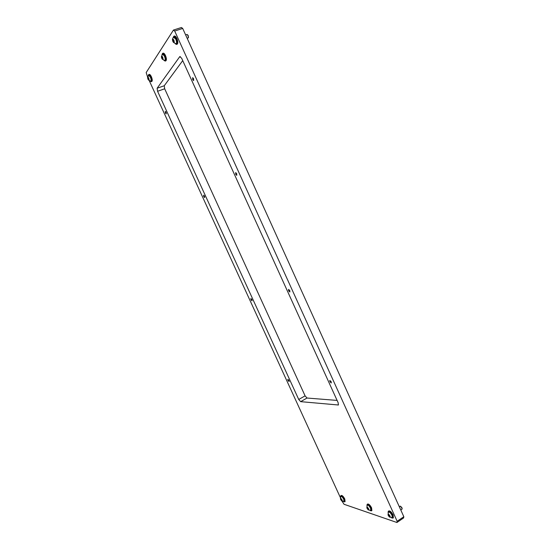 <?xml version="1.0" encoding="UTF-8"?>
<svg xmlns="http://www.w3.org/2000/svg" width="550" height="550" viewBox="0 0 550 550"><rect width="100%" height="100%" fill="white"/><g stroke="black" fill="none" stroke-linecap="round" stroke-linejoin="round"><path stroke-width="0.82" d="M288.97 380.449L287.836 379.301L287.952 380.414L289.094 381.562L288.97 380.449M331.196 381.734L329.814 380.442L329.904 381.693L331.286 382.979L331.196 381.734M289.788 290.538L288.551 289.369L288.626 290.812L289.864 291.981L289.788 290.538M251.914 299.558L250.883 298.506L250.999 299.778L252.031 300.829L251.914 299.558M236.706 173.628L235.647 172.59L235.723 174.322L236.782 175.361L236.706 173.628M204.518 196.109L203.61 195.161L203.741 196.653L204.648 197.594L204.518 196.109M166.086 112.228L165.275 111.354L165.426 113.032L166.231 113.905L166.086 112.228M193.566 78.616L192.637 77.66L192.727 79.647L193.655 80.596L193.566 78.616M182.731 60.617L164.257 85.745L164.677 88.784L305.092 395.862L307.024 398.035L337.088 400.407M181.438 27.5L182.703 28.456L174.694 31.034L173.449 30.064L181.438 27.5M341.983 501.091L344.039 504.274L396.935 522.5L397.148 521.269L403.831 516.718L182.703 28.456M403.831 516.718L403.604 517.956L396.935 522.5M397.148 521.269L174.694 31.034M157.128 88.241L157.568 91.286L298.732 399.465L300.657 401.658L338.353 404.993L338.188 402.82L181.617 58.162L179.754 56.664L157.128 88.241L164.257 85.745M340.381 497.606L149.297 80.747M147.62 77.089L146.169 72.566L173.449 30.064M340.608 496.788L340.78 495.763C341.777 495.619 342.952 496.808 344.3 499.345L344.63 501.868L343.592 501.614M340.828 495.729L341.268 495.447C342.272 495.303 343.447 496.492 344.795 499.029L345.063 501.579M341.254 500.218L342.217 500.967L342.038 499.916L340.478 498.396L341.254 500.218M340.643 499.448L340.491 499.056C340.45 497.901 340.966 498.19 342.052 499.916C342.457 501.009 342.299 501.304 341.584 500.789L340.643 499.448M340.429 498.816L340.842 496.382C341.688 496.265 342.678 497.276 343.819 499.414L343.887 501.614M344.279 501.421L344.053 499.263C342.911 497.124 341.921 496.114 341.076 496.237L340.89 496.354M148.197 75.611L148.679 74.566C149.304 74.511 150.006 75.281 150.782 76.876C151.814 79.468 151.958 81.077 151.209 81.703L150.205 81.166M149.208 74.388L149.249 74.374C149.875 74.312 150.576 75.082 151.353 76.684C152.384 79.269 152.529 80.877 151.779 81.503L151.257 81.682M388.094 512.579L388.293 511.287C389.565 511.046 391.002 512.408 392.611 515.364L392.899 518.1L391.559 517.846M388.376 511.232L388.829 510.929C390.101 510.689 391.538 512.043 393.147 514.999L393.346 517.791M173.154 37.538L173.841 36.211C174.597 36.142 175.395 36.974 176.234 38.72C177.403 41.759 177.492 43.663 176.495 44.426L175.223 43.746M174.405 36.025L174.481 36.004C175.237 35.929 176.034 36.767 176.873 38.507C178.042 41.552 178.131 43.45 177.134 44.22L176.571 44.406M148.493 79.722L148.796 80.218L149.036 79.344L147.936 77.144L147.751 78.127L148.493 79.722M147.998 79.234L147.606 77.859C147.647 76.794 148.026 76.883 148.727 78.127C149.353 80.08 149.194 80.623 148.273 79.743L147.998 79.234M147.593 77.674L148.603 75.219L150.377 77.172C151.25 79.358 151.367 80.713 150.741 81.242L148.445 79.97M150.886 81.159L151.009 81.146C151.642 80.616 151.518 79.262 150.652 77.076L148.727 75.206M400.503 506.268L401.961 507.753L402.098 508.674M401.954 509.217L401.878 507.98L400.283 506.172L399.272 506.653M388.953 516.271L390.136 517.138L389.984 515.976L388.094 514.229L388.953 516.271M388.224 515.391L388.183 515.288C387.963 513.631 388.568 513.865 389.998 515.982C390.445 517.282 390.177 517.55 389.194 516.787L388.224 515.391M388.039 514.876L388.396 511.988C389.469 511.782 390.679 512.93 392.04 515.433L392.281 517.743L389.366 516.938M392.466 517.619L392.294 515.261C390.94 512.758 389.723 511.617 388.651 511.816L388.465 511.94M187.481 34.712L188.231 35.606L188.416 37.572M187.199 38.39L188.368 37.792L188.024 35.564L186.917 34.478M173.518 42.123L173.862 42.68L174.199 41.608L172.954 39.126L172.679 40.315L173.518 42.123M172.941 41.608L172.556 40.356C172.521 38.754 172.961 38.699 173.876 40.198C174.549 42.728 174.261 43.251 173.016 41.766L172.941 41.608M172.514 39.944C172.301 39.401 172.624 38.459 173.477 37.111L175.766 39.071C176.749 41.635 176.825 43.244 175.986 43.89L173.312 42.254M176.158 43.807L176.289 43.794C177.127 43.148 177.059 41.539 176.069 38.968L173.869 36.932M162.009 54.532L162.601 53.343C163.295 53.274 164.051 54.086 164.863 55.763C165.976 58.596 166.086 60.369 165.213 61.064L164.058 60.459M163.151 53.157L163.213 53.137C163.907 53.075 164.663 53.879 165.474 55.557C166.588 58.396 166.698 60.163 165.818 60.864L165.268 61.05M366.953 505.539L367.146 504.371C368.287 504.178 369.607 505.464 371.099 508.228L371.401 510.874L370.205 510.62M367.214 504.329L367.661 504.034C368.809 503.841 370.123 505.12 371.614 507.891L371.848 510.579M162.339 58.912L162.669 59.441L162.958 58.458L161.782 56.107L161.549 57.2L162.339 58.912M161.803 58.403L161.411 57.062C161.425 55.736 161.838 55.756 162.642 57.138C163.302 59.386 163.082 59.929 161.989 58.761L161.803 58.403M161.391 56.787L162.511 54.037L164.422 56.086C165.364 58.479 165.461 59.971 164.718 60.569L162.216 59.104M164.876 60.486L165.007 60.466C165.749 59.874 165.653 58.383 164.718 55.99L162.642 54.024M367.716 509.121L368.796 509.939L368.638 508.826L366.891 507.183L367.716 509.121M367.043 508.289L366.939 508.042C366.816 506.632 367.386 506.894 368.644 508.826C369.078 510.029 368.864 510.311 368.005 509.671L367.043 508.289M366.843 507.719L367.228 505.038C368.197 504.879 369.304 505.959 370.562 508.296L370.824 510.531L368.136 509.788M371.009 510.407L370.81 508.138C369.552 505.801 368.438 504.714 367.476 504.879L367.283 505.003M164.677 88.784L157.568 91.286M180.256 56.492L179.754 56.664M338.518 404.793L338.064 405.054M307.024 398.035L300.657 401.658M305.092 395.862L298.732 399.465M342.024 499.895L341.309 500.356M341.289 498.802L340.704 499.18L341.296 498.809M341.557 499.359L340.911 499.778M148.803 78.519L147.929 78.822M148.404 77.901L147.751 78.127M148.947 79.179L148.232 79.427L148.947 79.179M389.895 515.817L389.008 516.423M389.029 514.607L388.334 515.075M389.338 515.226L388.541 515.763M173.924 40.782L172.872 41.126M173.697 39.985L172.679 40.315M162.704 57.633L161.734 57.956M162.339 56.932L161.549 57.2M162.889 58.328L162.071 58.602M368.582 508.729L367.771 509.266M368.06 508.166L367.338 508.647M344.63 501.868L345.118 501.545M341.584 500.789L343.922 501.607M148.679 74.566L149.249 74.374M392.899 518.1L393.429 517.736M173.841 36.211L174.481 36.004M148.204 77.564L147.861 77.681M400.668 506.289L400.283 506.172M389.043 514.621L388.307 515.116M401.995 509.197L400.792 510.008M389.909 516.484L389.51 516.746M402.146 508.454L402.112 508.846M186.952 34.464L185.618 34.898M173.271 39.627L172.838 39.772M188.506 37.407L188.368 37.792M162.601 53.343L163.213 53.137M371.401 510.874L371.917 510.531M162.078 56.568L161.686 56.698M162.882 58.328L162.058 58.602M368.589 509.341L368.232 509.568"/></g></svg>
